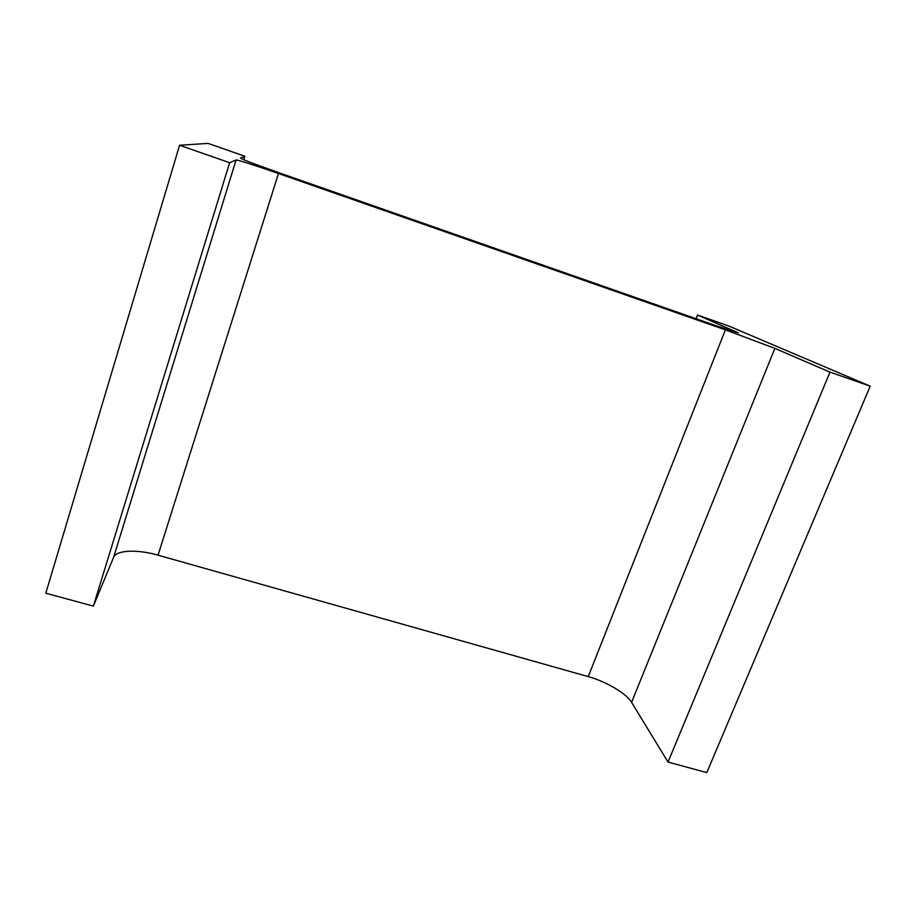 <?xml version="1.0" encoding="UTF-8"?>
<svg xmlns="http://www.w3.org/2000/svg" width="916" height="916" viewBox="0 0 916 916"><rect width="100%" height="100%" fill="white"/><g stroke="black" fill="none" stroke-linecap="round" stroke-linejoin="round"><path stroke-width="1.37" d="M278.475 173.513L725.392 329.863L774.867 348.378L829.976 372.136L870.2 386.163L728.667 325.97L697.5 315.035L738.342 332.84L715.385 325.489L278.693 172.643C255.221 164.353 242.488 159.521 240.496 158.136L244.847 156.27L208.138 143.4L179.582 145.255L229.641 162.716L236.065 160.002C236.683 159.487 257.018 165.991 278.475 173.513L158.044 555.176L588.221 676.615L725.392 329.863M829.976 372.136L668.027 762.078L631.582 702.343C626.384 693.446 605.991 681.493 588.221 676.615M668.027 762.078L706.808 772.6L870.2 386.163M696.057 318.722L697.5 315.035M243.77 159.75L244.847 156.27M229.641 162.716L93.363 606.117L45.8 593.202L179.582 145.255M93.363 606.117L113.607 557.317L236.065 160.002M158.044 555.176C137.514 549.211 116.298 549.955 113.607 557.317M631.582 702.343L774.867 348.378M735.559 332.21L735.823 331.546"/></g></svg>
